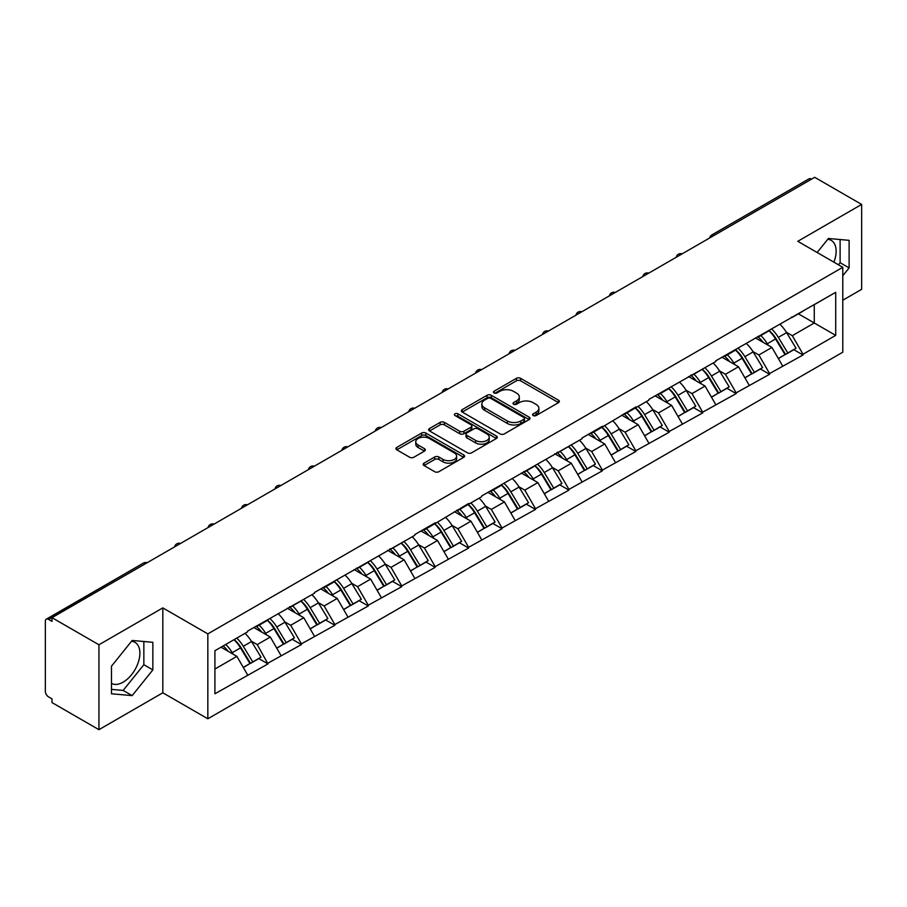<?xml version="1.0" encoding="UTF-8"?>
<svg xmlns="http://www.w3.org/2000/svg" width="907" height="907" viewBox="0 0 907 907"><rect width="100%" height="100%" fill="white"/><g stroke="black" fill="none" stroke-linecap="round" stroke-linejoin="round"><path stroke-width="1.36" d="M533.191 415.542A2.086 1.202 0 0 0 536.139 415.542L558.497 402.629A2.97 1.723 0 0 0 559.37 401.416A2.97 1.723 0 0 0 558.497 400.202L520.629 378.332A2.97 1.723 0 0 0 516.412 378.332L494.054 391.246A2.086 1.202 0 0 0 493.453 392.096A2.086 1.202 0 0 0 494.054 392.946A2.086 1.202 0 0 0 497.002 392.946L499.904 391.28A9.524 5.499 0 0 1 513.362 391.28L516.525 393.094A9.524 5.499 0 0 1 519.314 396.983A9.524 5.499 0 0 1 516.525 400.871L513.623 402.538A2.086 1.202 0 0 0 513.022 403.388A2.086 1.202 0 0 0 513.623 404.239A2.086 1.202 0 0 0 516.571 404.239L519.462 402.572A9.524 5.499 0 0 1 532.931 402.572L536.094 404.397A9.524 5.499 0 0 1 538.883 408.286A9.524 5.499 0 0 1 536.094 412.175L533.191 413.841A2.086 1.202 0 0 0 532.59 414.692A2.086 1.202 0 0 0 533.191 415.542L533.191 413.841M111.482 683.402A23.65 13.65 120 0 0 123.159 682.155A23.65 13.65 120 0 0 138.612 661.316A23.65 13.65 120 0 0 134.984 642.36A23.65 13.65 120 0 0 131.492 641.294M827.751 239.312A23.65 13.65 -60 0 1 831.243 240.389A23.65 13.65 -60 0 1 833.896 262.168M424.045 463.126A2.97 1.723 0 0 0 423.172 464.35A2.97 1.723 0 0 0 424.045 465.563L434.668 471.697A2.97 1.723 0 0 0 438.875 471.697L463.704 457.355A2.97 1.723 0 0 0 464.577 456.142A2.97 1.723 0 0 0 463.704 454.929L425.837 433.058A2.97 1.723 0 0 0 421.63 433.058L396.801 447.4A2.97 1.723 0 0 0 395.928 448.614A2.97 1.723 0 0 0 396.801 449.827L409.635 457.241A2.97 1.723 0 0 0 413.841 457.241L424.465 451.108A2.97 1.723 0 0 0 425.338 449.895A2.97 1.723 0 0 0 424.465 448.67L418.104 444.997A7.959 4.592 0 0 1 415.769 441.754A7.959 4.592 0 0 1 420.678 437.503A7.959 4.592 0 0 1 429.362 438.5L454.294 452.899A7.959 4.592 0 0 1 456.618 456.142A7.959 4.592 0 0 1 451.709 460.393A7.959 4.592 0 0 1 443.035 459.396L438.875 456.992A2.97 1.723 0 0 0 434.668 456.992L424.045 463.126L424.045 465.563M162.818 607.894L98.942 644.775L51.994 617.667L814.701 177.319L861.65 204.426L797.775 241.307L842.784 267.304L207.839 633.88L162.818 607.894L162.818 692.789L207.839 718.786L207.839 633.88M500.108 433.909A2.97 1.723 0 0 0 504.315 433.909L529.144 419.578A2.97 1.723 0 0 0 530.017 418.365A2.97 1.723 0 0 0 529.144 417.152L491.277 395.282A2.97 1.723 0 0 0 487.059 395.282L462.23 409.613A2.97 1.723 0 0 0 461.368 410.837A2.97 1.723 0 0 0 462.23 412.05L500.108 433.909M455.813 415.996A2.086 1.202 0 0 1 457.922 416.279L496.39 438.489L471.595 452.808A2.97 1.723 0 0 1 467.388 452.808L429.521 430.938L429.521 428.512A2.97 1.723 0 0 0 428.648 429.725A2.97 1.723 0 0 0 429.521 430.938M429.521 428.512L440.144 422.379A2.97 1.723 0 0 1 444.351 422.379L459.713 431.244A2.97 1.723 0 0 0 463.919 431.244L470.971 427.174A2.97 1.723 0 0 0 471.844 425.961A2.97 1.723 0 0 0 470.971 424.748L454.974 415.508A2.086 1.202 0 0 1 454.362 414.658A2.086 1.202 0 0 1 455.654 413.547A2.086 1.202 0 0 1 457.922 413.807L496.424 436.04A2.97 1.723 0 0 1 497.297 437.253A2.97 1.723 0 0 1 496.424 438.466L496.424 436.04M207.839 718.786L842.784 352.199L842.784 267.304M234.142 639.616A20.317 11.723 -120 0 1 241.092 647.745L250.559 663.38L258.812 658.607L267.973 663.901L257.248 644.594L251.307 641.158M267.973 663.901L214.914 693.787L214.914 650.716L247.6 631.839L247.6 631.102L314.48 593.223L314.48 592.486L414.805 535.311L414.805 534.563L435.167 522.806L435.167 523.554L468.613 503.498L468.613 504.247L481.685 496.696L481.685 495.948L582.011 438.773L582.011 438.024L602.373 426.267L602.373 427.016L635.818 406.96L635.818 407.708L648.89 400.157L648.89 399.42L715.77 361.542L715.77 360.805L835.71 292.303L835.71 335.375L803.024 354.24L792.299 335.681L786.369 332.245M769.193 330.704A20.317 11.723 -120 0 1 776.143 338.833L785.609 354.467L793.863 349.694L803.024 354.988L803.024 354.24M803.024 354.988L769.578 373.548L758.864 354.988L752.923 351.553M735.747 350.011A20.317 11.723 -120 0 1 742.708 358.14L752.175 373.775L760.429 369.002L769.578 374.296L769.578 373.548M769.578 374.296L736.144 392.856L725.419 374.296L719.478 370.861M702.313 369.319A20.317 11.723 -120 0 1 709.263 377.448L718.729 393.082L726.983 388.309L736.144 393.604L736.144 392.856M736.144 393.604L702.698 412.163L691.984 393.604L686.043 390.169M668.867 388.627A20.317 11.723 -120 0 1 675.828 396.756L685.284 412.39L693.538 407.617L702.698 412.912L702.698 412.163M702.698 412.912L669.253 431.471L658.539 412.912L652.598 409.476M635.433 407.935A20.317 11.723 -120 0 1 642.383 416.064L651.85 431.687L660.103 426.925L669.253 432.208L669.253 431.471M669.253 432.208L635.818 450.779L625.104 432.208L619.164 428.784M601.987 427.242A20.317 11.723 -120 0 1 608.937 435.371L618.404 450.994L626.658 446.233L635.818 451.516L635.818 450.779M635.818 451.516L602.373 470.087L591.659 451.516L585.718 448.092M568.542 446.55A20.317 11.723 -120 0 1 575.503 454.679L584.97 470.302L593.223 465.54L602.373 470.824L602.373 470.087M602.373 470.824L568.938 489.395L558.213 470.824L552.284 467.4M535.107 465.858A20.317 11.723 -120 0 1 542.057 473.987L551.524 489.61L559.778 484.848L568.938 490.131L568.938 489.395M568.938 490.131L535.493 508.702L524.779 490.131L518.838 486.708M501.662 485.154A20.317 11.723 -120 0 1 508.623 493.295L518.09 508.918L526.343 504.156L535.493 509.439L535.493 508.702M535.493 509.439L502.059 528.01L491.333 509.439L485.392 506.015M468.227 504.462A20.317 11.723 -120 0 1 475.177 512.591L484.644 528.225L492.898 523.464L502.059 528.747L502.059 528.01M502.059 528.747L468.613 547.306L457.899 528.747L451.958 525.323M434.782 523.77A20.317 11.723 -120 0 1 441.732 531.899L451.198 547.533L459.452 542.771L468.613 548.055L468.613 547.306M468.613 548.055L435.167 566.614L424.453 548.055L418.512 544.631M401.348 543.078A20.317 11.723 -120 0 1 408.297 551.207L417.764 566.841L426.018 562.079L435.167 567.363L435.167 566.614M435.167 567.363L401.733 585.922L391.008 567.363L385.078 563.939M367.902 562.385A20.317 11.723 -120 0 1 374.852 570.514L384.319 586.149L392.572 581.387L401.733 586.67L401.733 585.922M401.733 586.67L368.287 605.23L357.573 586.67L351.633 583.235M334.456 581.693A20.317 11.723 -120 0 1 341.417 589.822L350.884 605.457L359.138 600.683L368.287 605.978L368.287 605.23M368.287 605.978L334.853 624.538L324.128 605.978L318.198 602.543M301.022 601.001A20.317 11.723 -120 0 1 307.972 609.13L317.439 624.764L325.692 619.991L334.853 625.286L334.853 624.538M334.853 625.286L301.407 643.845L290.693 625.286L284.753 621.851M267.576 620.309A20.317 11.723 -120 0 1 274.538 628.438L284.004 644.072L292.247 639.299L301.407 644.594L301.407 643.845M301.407 644.594L267.973 663.153M256.602 625.898L257.248 626.272L267.973 620.082M257.248 644.594L270.32 637.043L253.824 627.508M281.045 655.602L270.32 637.043M290.047 606.59L290.693 606.964L301.407 600.774M290.693 625.286L303.766 617.735L287.258 608.2M314.48 636.295L303.766 617.735M323.493 587.283L324.128 587.657L334.853 581.466M324.128 605.978L337.211 598.427L320.704 588.892M347.925 616.987L337.211 598.427M356.927 567.975L357.573 568.349L368.287 562.159M357.573 586.67L370.646 579.12L354.138 569.585M381.371 597.679L370.646 579.12M390.373 548.678L391.008 549.041L401.733 542.851M391.008 567.363L404.091 559.812L387.584 550.277M414.805 578.371L404.091 559.812M423.807 529.371L424.453 529.733L435.167 523.554M424.453 548.055L437.525 540.504L421.018 530.98M448.251 559.075L437.525 540.504M457.253 510.063L457.899 510.426L468.613 504.247M457.899 528.747L470.971 521.196L454.464 511.673M481.685 539.767L470.971 521.196M490.687 490.755L491.333 491.129L502.059 484.939M491.333 509.439L504.417 501.888L487.909 492.365M515.131 520.459L504.417 501.888M524.133 471.447L524.779 471.821L535.493 465.631M524.779 490.131L537.851 482.581L521.344 473.057M548.576 501.152L537.851 482.581M557.578 452.14L558.213 452.514L568.938 446.323M558.213 470.824L571.297 463.273L554.789 453.749M582.011 481.844L571.297 463.273M591.013 432.832L591.659 433.206L602.373 427.016M591.659 451.516L604.731 443.965L588.224 434.442M615.456 462.536L604.731 443.965M624.458 413.524L625.104 413.898L635.818 407.708M625.104 432.208L638.177 424.669L621.669 415.134M648.89 443.228L638.177 424.669M657.892 394.216L658.539 394.59L669.253 388.4M658.539 412.912L671.611 405.361L655.115 395.826M682.336 423.92L671.611 405.361M691.338 374.908L691.984 375.283L702.698 369.092M691.984 393.604L705.056 386.053L688.549 376.518M715.77 404.613L705.056 386.053M724.784 355.601L725.419 355.975L736.144 349.785M725.419 374.296L738.502 366.745L721.995 357.211M749.216 385.305L738.502 366.745M758.218 336.293L758.864 336.667L769.578 330.477M758.864 354.988L771.936 347.438L755.429 337.903M782.662 365.997L771.936 347.438M811.493 179.178L714.387 235.242M713.015 236.035A4.546 2.63 120 0 1 714.172 235.117A4.546 2.63 60 0 0 711.893 234.89L808.999 178.826A4.546 2.63 60 0 1 811.277 179.053M791.664 316.985L792.299 317.359L803.024 311.169M792.299 335.681L814.271 322.994L814.271 304.673L835.71 292.303M798.409 313.833L835.71 335.375M842.784 300.217L861.65 289.333L861.65 204.426M98.942 644.775L98.942 729.682L51.994 702.574L51.994 698.855L48.57 696.882A4.546 2.63 -120 0 1 45.35 691.304L45.35 621.261A4.546 2.63 -120 0 1 46.291 619.175A4.546 2.63 -120 0 1 48.57 619.402L51.994 621.386L51.994 617.667M98.942 729.682L162.818 692.789M214.914 669.037L236.886 656.351L221.025 647.19M247.6 674.91L236.886 656.351M775.678 339.195L776.732 339.808M742.232 358.503L743.298 359.115M708.798 377.811L709.852 378.423M675.352 397.119L676.418 397.731M641.907 416.426L642.972 417.039M608.472 435.734L609.538 436.346M575.027 455.042L576.092 455.654M541.592 474.35L542.647 474.962M508.147 493.657L509.212 494.27M474.712 512.965L475.767 513.577M441.267 532.262L442.333 532.874M407.821 551.569L408.887 552.182M374.387 570.877L375.441 571.489M340.941 590.185L342.007 590.797M307.507 609.493L308.561 610.105M274.061 628.8L275.127 629.413M240.616 648.108L241.681 648.72M842.784 275.773L849.111 267.905L849.111 240.332L828.42 238.484L817.15 252.497M152.852 642.303L132.173 640.455L111.482 666.192L111.482 693.776L132.173 695.624L152.852 669.888L152.852 642.303M534.03 415.837L536.094 414.646A9.524 5.499 0 0 0 538.883 410.758L538.883 408.286M519.314 396.983L519.314 399.454A9.524 5.499 0 0 1 516.525 403.343L514.462 404.533M558.497 400.202L558.497 402.629L520.629 380.815A2.97 1.723 0 0 0 516.412 380.815L494.893 393.241M529.144 417.152L529.144 419.578L491.277 397.754A2.97 1.723 0 0 0 487.059 397.754L462.275 412.073M523.883 419.215A2.086 1.202 0 0 0 524.495 418.365A2.086 1.202 0 0 0 523.883 417.515L490.642 398.32A2.086 1.202 0 0 0 487.694 398.32L484.644 400.078A9.524 5.499 0 0 0 481.855 403.966A9.524 5.499 0 0 0 484.644 407.855L507.364 420.973A9.524 5.499 0 0 0 520.833 420.973L523.883 419.215L523.883 421.687A2.086 1.202 0 0 0 524.495 420.837L524.495 418.365M481.855 403.966L481.855 406.449A9.524 5.499 0 0 0 484.644 410.327L484.644 407.855M523.883 421.687L520.833 423.456A9.524 5.499 0 0 1 507.364 423.456L484.644 410.327M429.555 430.961L440.144 424.85L440.144 422.379M471.844 425.961L471.844 428.433A2.97 1.723 0 0 1 470.971 429.646L463.919 433.716A2.97 1.723 0 0 1 459.713 433.716L444.351 424.85A2.97 1.723 0 0 0 440.144 424.85M475.653 440.439A7.959 4.592 0 0 0 484.327 441.437A7.959 4.592 0 0 0 489.236 437.197A7.959 4.592 0 0 0 486.9 433.943L478.125 428.875A2.97 1.723 0 0 0 473.908 428.875L466.867 432.945A2.97 1.723 0 0 0 465.994 434.158A2.97 1.723 0 0 0 466.867 435.371L475.653 440.439L475.653 442.922A7.959 4.592 0 0 0 484.327 443.92A7.959 4.592 0 0 0 489.236 439.668L489.236 437.197M465.994 434.158L465.994 436.63A2.97 1.723 0 0 0 466.867 437.843L466.867 435.371M475.653 442.922L466.867 437.843M456.618 456.142L456.618 458.625A7.959 4.592 0 0 1 451.709 462.865A7.959 4.592 0 0 1 443.035 461.867L438.875 459.475A2.97 1.723 0 0 0 434.668 459.475L424.079 465.586M415.769 441.754L415.769 444.226A7.959 4.592 0 0 0 418.104 447.48L418.104 444.997M424.431 451.13L418.104 447.48M463.67 457.377L425.837 435.541A2.97 1.723 0 0 0 421.63 435.541L396.835 449.849M838.442 264.787L840.109 262.713L840.109 239.527M840.109 262.713L849.111 267.905M111.482 689.377L123.159 690.431L143.85 664.695L143.85 641.498M143.85 664.695L152.852 669.888M123.159 690.431L132.173 695.624M780.077 324.423A24.863 14.353 60 0 1 786.584 332.62L778.331 337.381A24.863 14.353 -120 0 0 771.823 329.184M778.331 337.381L787.798 353.004L796.051 348.243L786.584 332.62M785.609 354.467L787.798 353.004M793.863 349.694L796.051 348.243M757.606 336.644A20.317 11.723 60 0 1 763.206 342.392M760.78 335.556A24.863 14.353 60 0 1 767.299 343.753L768.229 345.295M778.399 358.628L785.02 354.614L775.553 338.991A24.863 14.353 -120 0 0 769.034 330.794M785.02 354.614L778.319 358.48M746.631 343.73A24.863 14.353 60 0 1 753.15 351.916L744.896 356.689A24.863 14.353 -120 0 0 738.377 348.492M744.896 356.689L754.363 372.312L762.617 367.55L753.15 351.916M752.175 373.775L754.363 372.312M760.429 369.002L762.617 367.55M724.171 355.952A20.317 11.723 60 0 1 729.772 361.7M727.335 354.864A24.863 14.353 60 0 1 733.854 363.061L734.783 364.603M744.964 377.936L751.574 373.922L742.107 358.299A24.863 14.353 -120 0 0 735.588 350.102M751.574 373.922L744.874 377.788M713.197 363.038A24.863 14.353 60 0 1 719.704 371.224L711.451 375.997A24.863 14.353 -120 0 0 704.943 367.8M711.451 375.997L720.918 391.62L729.171 386.858L719.704 371.224M718.729 393.082L720.918 391.62M726.983 388.309L729.171 386.858M690.726 375.26A20.317 11.723 60 0 1 696.327 381.008M693.9 374.172A24.863 14.353 60 0 1 700.408 382.369L701.349 383.91M711.519 397.243L718.129 393.23L708.662 377.607A24.863 14.353 -120 0 0 702.154 369.41M718.129 393.23L711.439 397.096M679.751 382.346A24.863 14.353 60 0 1 686.27 390.532L678.017 395.305A24.863 14.353 -120 0 0 671.497 387.108M678.017 395.305L687.483 410.928L695.737 406.166L686.27 390.532M685.284 412.39L687.483 410.928M693.538 407.617L695.737 406.166M657.28 394.568A20.317 11.723 60 0 1 662.892 400.316M660.455 393.479A24.863 14.353 60 0 1 666.974 401.676L667.903 403.218M678.073 416.551L684.694 412.538L675.227 396.903A24.863 14.353 -120 0 0 668.708 388.718M684.694 412.538L677.994 416.404M646.306 401.654A24.863 14.353 60 0 1 652.825 409.839L644.571 414.612A24.863 14.353 -120 0 0 638.052 406.415M644.571 414.612L654.038 430.235L662.291 425.474L652.825 409.839M651.85 431.687L654.038 430.235M660.103 426.925L662.291 425.474M623.846 413.875A20.317 11.723 60 0 1 629.447 419.624M627.02 412.787A24.863 14.353 60 0 1 633.528 420.984L634.469 422.526M644.639 435.859L651.249 431.845L641.782 416.211A24.863 14.353 -120 0 0 635.274 408.025M651.249 431.845L644.56 435.711M612.871 420.961A24.863 14.353 60 0 1 619.379 429.147L611.125 433.909A24.863 14.353 -120 0 0 604.618 425.723M611.125 433.909L620.592 449.543L628.846 444.781L619.379 429.147M618.404 450.994L620.592 449.543M626.658 446.233L628.846 444.781M590.4 433.183A20.317 11.723 60 0 1 596.001 438.931M593.575 432.095A24.863 14.353 60 0 1 600.094 440.292L601.024 441.834M611.193 455.167L617.814 451.153L608.348 435.519A24.863 14.353 -120 0 0 601.829 427.333M617.814 451.153L611.114 455.019M579.426 440.258A24.863 14.353 60 0 1 585.945 448.455L577.691 453.217A24.863 14.353 -120 0 0 571.172 445.031M577.691 453.217L587.158 468.851L595.411 464.089L585.945 448.455M584.97 470.302L587.158 468.851M593.223 465.54L595.411 464.089M556.966 452.491A20.317 11.723 60 0 1 562.567 458.239M560.141 451.403A24.863 14.353 60 0 1 566.648 459.6L567.578 461.13M577.759 474.474L584.369 470.461L574.902 454.826A24.863 14.353 -120 0 0 568.383 446.641M584.369 470.461L577.668 474.327M545.991 459.566A24.863 14.353 60 0 1 552.499 467.763L544.245 472.524A24.863 14.353 -120 0 0 537.738 464.339M544.245 472.524L553.712 488.159L561.966 483.397L552.499 467.763M551.524 489.61L553.712 488.159M559.778 484.848L561.966 483.397M523.52 471.799A20.317 11.723 60 0 1 529.121 477.547M526.695 470.71A24.863 14.353 60 0 1 533.214 478.896L534.144 480.438M544.313 493.771L550.923 489.769L541.468 474.134A24.863 14.353 -120 0 0 534.949 465.949M550.923 489.769L544.234 493.635M512.546 478.873A24.863 14.353 60 0 1 519.065 487.07L510.811 491.832A24.863 14.353 -120 0 0 504.292 483.646M510.811 491.832L520.278 507.467L528.532 502.705L519.065 487.07M518.09 508.918L520.278 507.467M526.343 504.156L528.532 502.705M490.086 491.106A20.317 11.723 60 0 1 495.687 496.855M493.249 490.018A24.863 14.353 60 0 1 499.768 498.204L500.698 499.746M510.868 513.079L517.489 509.076L508.022 493.442A24.863 14.353 -120 0 0 501.503 485.256M517.489 509.076L510.788 512.943M479.1 498.181A24.863 14.353 60 0 1 485.619 506.378L477.365 511.14A24.863 14.353 -120 0 0 470.858 502.954M477.365 511.14L486.832 526.774L495.086 522.001L485.619 506.378M484.644 528.225L486.832 526.774M492.898 523.464L495.086 522.001M456.64 510.414A20.317 11.723 60 0 1 462.241 516.162M459.815 509.326A24.863 14.353 60 0 1 466.323 517.512L467.264 519.053M477.433 532.386L484.043 528.384L474.576 512.75A24.863 14.353 -120 0 0 468.069 504.553M484.043 528.384L477.354 532.25M445.666 517.489A24.863 14.353 60 0 1 452.185 525.686L443.931 530.448A24.863 14.353 -120 0 0 437.412 522.251M443.931 530.448L453.398 546.082L461.64 541.309L452.185 525.686M451.198 547.533L453.398 546.082M459.452 542.771L461.64 541.309M423.195 529.722A20.317 11.723 60 0 1 428.807 535.47M426.369 528.634A24.863 14.353 60 0 1 432.888 536.819L433.818 538.361M443.988 551.694L450.609 547.692L441.142 532.058A24.863 14.353 -120 0 0 434.623 523.861M450.609 547.692L443.908 551.558M412.22 536.797A24.863 14.353 60 0 1 418.739 544.994L410.486 549.755A24.863 14.353 -120 0 0 403.966 541.558M410.486 549.755L419.952 565.39L428.206 560.617L418.739 544.994M417.764 566.841L419.952 565.39M426.018 562.079L428.206 560.617M389.761 549.03A20.317 11.723 60 0 1 395.361 554.778M392.935 547.941A24.863 14.353 60 0 1 399.443 556.127L400.384 557.669M410.554 571.002L417.163 566.988L407.697 551.365A24.863 14.353 -120 0 0 401.189 543.168M417.163 566.988L410.463 570.866M378.786 556.104A24.863 14.353 60 0 1 385.294 564.301L377.04 569.063A24.863 14.353 -120 0 0 370.532 560.866M377.04 569.063L386.507 584.698L394.76 579.924L385.294 564.301M384.319 586.149L386.507 584.698M392.572 581.387L394.76 579.924M356.315 568.338A20.317 11.723 60 0 1 361.916 574.074M359.489 567.249A24.863 14.353 60 0 1 366.009 575.435L366.938 576.977M377.108 590.31L383.729 586.296L374.262 570.673A24.863 14.353 -120 0 0 367.743 562.476M383.729 586.296L377.029 590.162M345.34 575.412A24.863 14.353 60 0 1 351.859 583.609L343.606 588.371A24.863 14.353 -120 0 0 337.087 580.174M343.606 588.371L353.072 603.994L361.326 599.232L351.859 583.609M350.884 605.457L353.072 603.994M359.138 600.683L361.326 599.232M322.881 587.645A20.317 11.723 60 0 1 328.481 593.382M326.055 586.546A24.863 14.353 60 0 1 332.563 594.743L333.493 596.284M343.674 609.617L350.283 605.604L340.817 589.981A24.863 14.353 -120 0 0 334.298 581.784M350.283 605.604L343.583 609.47M311.906 594.72A24.863 14.353 60 0 1 318.414 602.906L310.16 607.679A24.863 14.353 -120 0 0 303.652 599.482M310.16 607.679L319.627 623.302L327.88 618.54L318.414 602.906M317.439 624.764L319.627 623.302M325.692 619.991L327.88 618.54M289.435 606.942A20.317 11.723 60 0 1 295.036 612.69M292.61 605.853A24.863 14.353 60 0 1 299.129 614.05L300.058 615.592M310.228 628.925L316.838 624.912L307.371 609.289A24.863 14.353 -120 0 0 300.863 601.092M316.838 624.912L310.149 628.778M278.46 614.028A24.863 14.353 60 0 1 284.979 622.213L276.726 626.986A24.863 14.353 -120 0 0 270.207 618.789M276.726 626.986L286.193 642.609L294.446 637.848L284.979 622.213M284.004 644.072L286.193 642.609M292.247 639.299L294.446 637.848M255.989 626.249A20.317 11.723 60 0 1 261.601 631.998M259.164 625.161A24.863 14.353 60 0 1 265.683 633.358L266.613 634.9M276.782 648.233L283.403 644.219L273.937 628.596A24.863 14.353 -120 0 0 267.418 620.399M283.403 644.219L276.703 648.086M245.015 633.335A24.863 14.353 60 0 1 251.534 641.521L243.28 646.294A24.863 14.353 -120 0 0 236.761 638.097M243.28 646.294L252.747 661.917L261.001 657.156L251.534 641.521M250.559 663.38L252.747 661.917M258.812 658.607L261.001 657.156M223.099 645.988A20.317 11.723 60 0 1 228.156 651.305M225.73 644.469A24.863 14.353 60 0 1 232.237 652.666L233.178 654.208M243.348 667.541L249.958 663.527L240.491 647.904A24.863 14.353 -120 0 0 233.983 639.707M249.958 663.527L243.269 667.393M145.891 563.462L48.57 619.402M146.832 562.918A4.546 2.63 -60 0 0 145.676 563.338A4.546 2.63 -120 0 0 143.397 563.111L46.291 619.175M679.57 255.343A4.546 2.63 120 0 1 680.726 254.425A4.546 2.63 -60 0 1 681.883 254.005M646.135 274.651A4.546 2.63 120 0 1 647.281 273.733A4.546 2.63 -60 0 1 648.437 273.313M612.69 293.959A4.546 2.63 120 0 1 613.846 293.04A4.546 2.63 -60 0 1 615.003 292.621M579.244 313.266A4.546 2.63 120 0 1 580.401 312.348A4.546 2.63 -60 0 1 581.557 311.929M545.81 332.574A4.546 2.63 120 0 1 546.966 331.656A4.546 2.63 -60 0 1 548.123 331.236M512.364 351.882A4.546 2.63 120 0 1 513.521 350.964A4.546 2.63 -60 0 1 514.677 350.544M478.93 371.178A4.546 2.63 120 0 1 480.086 370.271A4.546 2.63 -60 0 1 481.232 369.852M445.484 390.486A4.546 2.63 120 0 1 446.641 389.579A4.546 2.63 -60 0 1 447.797 389.16M412.05 409.794A4.546 2.63 120 0 1 413.195 408.887A4.546 2.63 -60 0 1 414.352 408.467M378.604 429.102A4.546 2.63 120 0 1 379.761 428.195A4.546 2.63 -60 0 1 380.917 427.775M345.159 448.409A4.546 2.63 120 0 1 346.315 447.502A4.546 2.63 -60 0 1 347.472 447.083M311.725 467.717A4.546 2.63 120 0 1 312.881 466.799A4.546 2.63 -60 0 1 314.026 466.379M278.279 487.025A4.546 2.63 120 0 1 279.435 486.107A4.546 2.63 -60 0 1 280.592 485.687M244.845 506.333A4.546 2.63 120 0 1 245.99 505.414A4.546 2.63 -60 0 1 247.146 504.995M211.399 525.641A4.546 2.63 120 0 1 212.555 524.722A4.546 2.63 -60 0 1 213.712 524.303M177.965 544.948A4.546 2.63 120 0 1 179.11 544.03A4.546 2.63 -60 0 1 180.266 543.61M536.094 414.646L536.094 412.175M513.623 404.239L513.623 402.538M516.525 403.343L516.525 400.871M494.054 392.946L494.054 391.246M516.412 380.815L516.412 378.332M520.629 380.815L520.629 378.332M462.23 412.05L462.23 409.613M487.059 397.754L487.059 395.282M491.277 397.754L491.277 395.282M507.364 423.456L507.364 420.973M520.833 423.456L520.833 420.973M444.351 424.85L444.351 422.379M459.713 433.716L459.713 431.244M463.919 433.716L463.919 431.244M470.971 429.646L470.971 427.174M457.922 416.279L457.922 413.807M434.668 459.475L434.668 456.992M438.875 459.475L438.875 456.992M443.035 461.867L443.035 459.396M424.465 451.108L424.465 448.67M396.801 449.827L396.801 447.4M421.63 435.541L421.63 433.058M425.837 435.541L425.837 433.058M463.704 457.355L463.704 454.929M775.553 338.991L767.299 343.753M742.107 358.299L733.854 363.061M708.662 377.607L700.408 382.369M675.227 396.903L666.974 401.676M641.782 416.211L633.528 420.984M608.348 435.519L600.094 440.292M574.902 454.826L566.648 459.6M541.468 474.134L533.214 478.896M508.022 493.442L499.768 498.204M474.576 512.75L466.323 517.512M441.142 532.058L432.888 536.819M407.697 551.365L399.443 556.127M374.262 570.673L366.009 575.435M340.817 589.981L332.563 594.743M307.371 609.289L299.129 614.05M273.937 628.596L265.683 633.358M240.491 647.904L232.237 652.666M711.893 234.89A4.546 4.546 0 0 0 709.705 237.94M682.189 253.835A4.546 4.546 0 0 0 676.271 257.248M648.743 273.143A4.546 4.546 0 0 0 642.825 276.556M615.297 292.451A4.546 4.546 0 0 0 609.391 295.863M581.863 311.759A4.546 4.546 0 0 0 575.945 315.171M548.418 331.066A4.546 4.546 0 0 0 542.499 334.479M514.983 350.363A4.546 4.546 0 0 0 509.065 353.787M481.538 369.671A4.546 4.546 0 0 0 475.619 373.094M448.103 388.978A4.546 4.546 0 0 0 442.185 392.402M414.658 408.286A4.546 4.546 0 0 0 408.74 411.71M381.212 427.594A4.546 4.546 0 0 0 375.294 431.006M347.778 446.902A4.546 4.546 0 0 0 341.86 450.314M314.332 466.209A4.546 4.546 0 0 0 308.414 469.622M280.898 485.517A4.546 4.546 0 0 0 274.98 488.93M247.452 504.825A4.546 4.546 0 0 0 241.534 508.237M214.018 524.133A4.546 4.546 0 0 0 208.1 527.545M180.572 543.44A4.546 4.546 0 0 0 174.654 546.853M147.127 562.748A4.546 4.546 0 0 0 143.397 563.111"/></g></svg>
